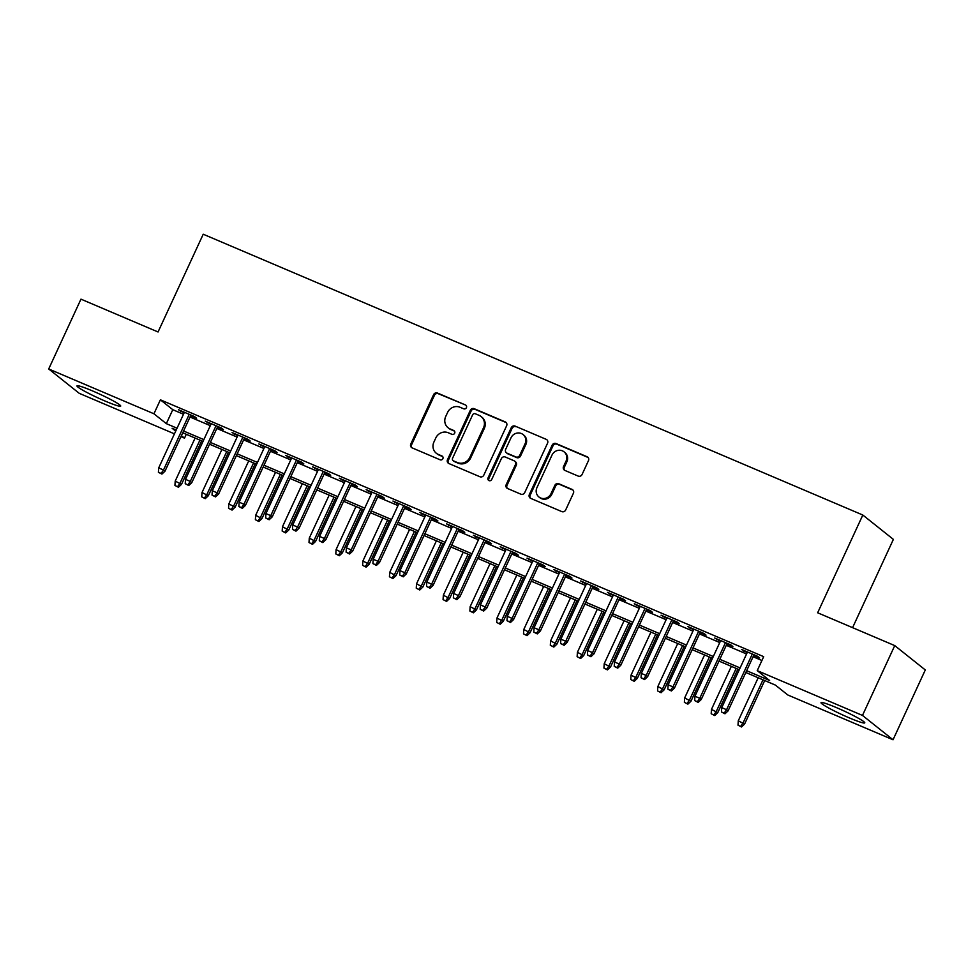 <?xml version="1.0" encoding="UTF-8"?>
<svg xmlns="http://www.w3.org/2000/svg" width="974" height="974" viewBox="0 0 974 974"><rect width="100%" height="100%" fill="white"/><g stroke="black" fill="none" stroke-linecap="round" stroke-linejoin="round"><path stroke-width="1.46" d="M466.412 407.668A2.118 1.997 -51.4 0 0 465.45 404.965L437.496 393.058A3.032 2.849 -51.4 0 0 433.588 394.689L410.797 444.034A3.032 2.849 -51.4 0 0 412.16 447.894L440.126 459.801A2.118 1.997 -51.4 0 0 442.33 456.222A2.118 1.997 -51.4 0 0 441.892 455.954L438.276 454.42A9.703 9.119 -51.4 0 1 433.905 442.062L435.804 437.947A9.703 9.119 -51.4 0 1 448.284 432.76L451.899 434.307A2.118 1.997 -51.4 0 0 454.115 430.727A2.118 1.997 -51.4 0 0 453.677 430.459L450.061 428.925A9.703 9.119 -51.4 0 1 445.69 416.568L447.59 412.452A9.703 9.119 -51.4 0 1 460.069 407.266L463.685 408.8A2.118 1.997 -51.4 0 0 466.412 407.668M849.34 717.899A24.082 2.082 24.8 0 1 821.033 702.656A24.082 2.082 24.8 0 1 836.459 707.623A24.082 2.082 24.8 0 1 864.766 722.866A24.082 2.082 24.8 0 1 849.34 717.899M105.277 401.13A24.082 2.082 24.8 0 1 76.97 385.899A24.082 2.082 24.8 0 1 92.396 390.866A24.082 2.082 24.8 0 1 120.703 406.097A24.082 2.082 24.8 0 1 105.277 401.13M578.179 476.091A3.032 2.849 -51.4 0 0 582.087 474.472L588.479 460.617A3.032 2.849 -51.4 0 0 587.115 456.757L556.057 443.535A3.032 2.849 -51.4 0 0 552.161 445.155L529.357 494.512A3.032 2.849 -51.4 0 0 530.72 498.371L561.779 511.594A3.032 2.849 -51.4 0 0 565.675 509.974L573.406 493.246A3.032 2.849 -51.4 0 0 572.042 489.386L558.747 483.725A3.032 2.849 -51.4 0 0 554.851 485.344L551.016 493.635A8.109 7.622 -51.4 0 1 538.926 496.983A8.109 7.622 -51.4 0 1 536.942 487.645L551.954 455.162A8.109 7.622 -51.4 0 1 564.043 451.814A8.109 7.622 -51.4 0 1 566.028 461.152L563.532 466.57A3.032 2.849 -51.4 0 0 564.896 470.43L578.179 476.091M174.431 433.856L79.259 393.338L48.7 368.976L80.964 299.152L158.056 331.976L203.225 234.223L862.818 515.027L817.649 612.78L894.741 645.604L862.477 715.427L893.036 739.777L787.796 694.973L775.401 685.099L745.804 672.498M48.7 368.976L153.941 413.78L166.335 423.653L177.037 428.219M746.644 670.709L769.618 680.497L757.236 670.623L763.689 656.659L160.393 399.815L153.941 413.78M757.236 670.623L862.477 715.427M506.626 425.772A3.032 2.849 -51.4 0 0 505.262 421.912L474.204 408.69A3.032 2.849 -51.4 0 0 470.308 410.31L447.504 459.655A3.032 2.849 -51.4 0 0 448.868 463.527L479.926 476.749A3.032 2.849 -51.4 0 0 483.822 475.117L506.626 425.772M515.136 426.113L546.183 439.335A3.032 2.849 -51.4 0 1 547.558 443.194L524.755 492.552A3.032 2.849 -51.4 0 1 520.859 494.171L507.564 488.51A3.032 2.849 -51.4 0 1 506.2 484.65L515.441 464.635A3.032 2.849 -51.4 0 0 514.077 460.775L505.262 457.013A3.032 2.849 -51.4 0 0 501.367 458.644L491.736 479.476A2.118 1.997 -51.4 0 1 488.571 480.352A2.118 1.997 -51.4 0 1 488.047 477.905L511.228 427.732A3.032 2.849 -51.4 0 1 515.136 426.113L546.183 439.335M190.636 415.679L196.602 418.223L194.532 416.58L178.449 409.725L184.11 412.903M217.458 427.099L223.411 429.644L221.354 427.988L205.258 421.145L210.932 424.323M244.267 438.519L250.233 441.052L248.163 439.408L232.08 432.553L237.741 435.731M271.076 449.927L277.042 452.472L274.972 450.816L258.889 443.974L264.551 447.151M297.886 461.347L303.851 463.88L301.794 462.236L285.699 455.394L291.36 458.571M324.707 472.755L330.661 475.3L328.603 473.656L312.508 466.802L318.181 469.979M351.517 484.175L357.482 486.708L355.413 485.064L339.329 478.222L344.991 481.399M378.326 495.596L384.292 498.128L382.222 496.484L366.139 489.63L371.8 492.807M405.147 507.004L411.101 509.548L409.043 507.892L392.948 501.05L398.622 504.228M431.957 518.424L437.923 520.956L435.853 519.312L419.77 512.458L425.431 515.636M458.766 529.832L464.732 532.376L462.662 530.733L446.579 523.878L452.24 527.056M485.588 541.252L491.541 543.784L489.484 542.141L473.388 535.298L479.062 538.476M512.397 552.66L518.363 555.204L516.293 553.561L500.21 546.706L505.871 549.884M539.206 564.08L545.172 566.612L543.102 564.969L527.019 558.126L532.681 561.304M566.016 575.5L571.981 578.032L569.924 576.389L553.829 569.534L559.49 572.712M592.837 586.908L598.791 589.453L596.733 587.797L580.638 580.954L586.311 584.132M619.647 598.328L625.612 600.861L623.543 599.217L607.459 592.362L613.121 595.54M646.456 609.736L652.422 612.281L650.352 610.637L634.269 603.783L639.93 606.96M673.278 621.156L679.231 623.689L677.174 622.045L661.078 615.203L666.752 618.38M700.087 632.564L706.053 635.109L703.983 633.465L687.9 626.611L693.561 629.788M726.896 643.984L732.862 646.517L730.792 644.873L714.709 638.031L720.37 641.209M160.393 399.815L172.788 409.689L183.489 414.254M190.015 417.03L210.299 425.662M216.837 428.45L237.12 437.082M243.646 439.858L263.93 448.49M270.455 451.279L290.739 459.911M297.265 462.687L317.561 471.331M324.086 474.107L344.37 482.739M350.896 485.515L371.179 494.159M377.705 496.935L398.001 505.567M404.527 508.355L424.81 516.987M431.336 519.763L451.619 528.407M458.145 531.183L478.429 539.815M484.967 542.591L505.25 551.235M511.776 554.011L532.06 562.643M538.585 565.419L558.869 574.063M565.395 576.839L585.691 585.471M592.216 588.259L612.5 596.892M619.026 599.667L639.309 608.312M645.835 611.088L666.131 619.72M672.657 622.496L692.94 631.14M699.466 633.916L719.749 642.548M726.275 645.324L746.559 653.968M753.097 656.744L761.911 660.494M753.718 655.405L759.671 657.937L757.614 656.293L741.518 649.439L747.192 652.617M852.591 627.658L893.377 539.389L862.818 515.027M894.741 645.604L925.3 669.954L893.036 739.777M186.278 434.294L184.5 438.142L180.957 436.632M176.209 430.009L172.118 428.268L175.697 431.117M181.407 435.67L184.5 438.142M739.278 669.722L718.995 661.09M712.469 658.314L692.185 649.67M685.659 646.894L665.376 638.262M658.85 635.474L638.554 626.842M632.029 624.066L611.745 615.434M605.219 612.646L584.936 604.014M578.41 601.238L558.114 592.594M551.588 589.818L531.305 581.186M524.779 578.41L504.495 569.766M497.97 566.99L477.674 558.358M471.148 555.57L450.865 546.938M444.339 544.162L424.055 535.53M417.529 532.741L397.246 524.109M390.72 521.333L370.424 512.689M363.899 509.913L343.615 501.281M337.089 498.505L316.806 489.861M310.28 487.085L289.984 478.453M283.458 475.665L263.175 467.033M256.649 464.257L236.365 455.613M229.84 452.837L209.544 444.205M203.018 441.429L182.735 432.785M183.562 430.995L203.846 439.627M210.384 442.415L230.668 451.047M237.193 453.823L257.477 462.467M264.003 465.243L284.286 473.875M290.812 476.651L311.108 485.296M317.634 488.071L337.917 496.703M344.443 499.479L364.726 508.124M371.252 510.9L391.548 519.532M398.074 522.32L418.357 530.952M424.883 533.728L445.167 542.372M451.692 545.148L471.976 553.78M478.514 556.556L498.798 565.2M505.323 567.976L525.607 576.608M532.133 579.384L552.416 588.028M558.942 590.804L579.238 599.436M585.764 602.224L606.047 610.856M612.573 613.632L632.856 622.276M639.382 625.052L659.678 633.684M666.204 636.46L686.487 645.105M693.013 647.88L713.297 656.513M719.823 659.301L740.106 667.933M172.788 409.689L166.335 423.653M180.519 411.369L180.811 410.736M207.328 422.789L207.62 422.144M234.137 434.209L234.43 433.564M260.947 445.617L261.251 444.972M287.768 457.037L288.06 456.392M314.578 468.445L314.87 467.812M341.387 479.865L341.691 479.22M368.209 491.273L368.501 490.64M395.018 502.694L395.31 502.048M421.827 514.114L422.132 513.468M448.649 525.522L448.941 524.889M475.458 536.942L475.75 536.297M502.267 548.35L502.56 547.717M529.077 559.77L529.381 559.125M555.898 571.178L556.191 570.545M582.708 582.598L583 581.953M609.517 594.018L609.821 593.373M636.339 605.426L636.631 604.793M663.148 616.846L663.44 616.201M689.957 628.254L690.262 627.621M716.779 639.674L717.071 639.029M743.588 651.082L743.88 650.449M448.064 427.732L448.892 428.39A9.703 9.119 -51.4 0 0 450.877 429.583L450.061 428.925M454.481 431.117L450.877 429.583M436.279 453.227L437.107 453.884A9.703 9.119 -51.4 0 0 439.104 455.077L438.276 454.42M442.695 456.611L439.104 455.077M465.45 404.965L438.312 393.715A3.032 2.849 -51.4 0 0 434.416 395.347L411.612 444.692A3.032 2.849 -51.4 0 0 411.978 447.809M506.261 422.655A3.032 2.849 -51.4 0 0 506.09 422.57L475.032 409.348A3.032 2.849 -51.4 0 0 471.136 410.967L448.332 460.325A3.032 2.849 -51.4 0 0 448.697 463.441M475.324 413.767A2.118 1.997 -51.4 0 0 472.597 414.9L452.581 458.218A2.118 1.997 -51.4 0 0 453.543 460.921L457.354 462.54A9.703 9.119 -51.4 0 0 469.833 457.354L483.518 427.744A9.703 9.119 -51.4 0 0 479.147 415.387L475.324 413.767M453.105 460.653L453.933 461.311A2.118 1.997 -51.4 0 0 454.371 461.579L453.543 460.921M481.132 416.58L481.96 417.237A9.703 9.119 -51.4 0 1 484.334 428.402L470.661 458.011A9.703 9.119 -51.4 0 1 458.182 463.198L454.371 461.579M514.698 461.14L515.526 461.798A3.032 2.849 -51.4 0 1 516.269 465.292L507.028 485.308A3.032 2.849 -51.4 0 0 507.381 488.424M515.952 426.77A3.032 2.849 -51.4 0 0 512.056 428.39L488.875 478.563A2.118 1.997 -51.4 0 0 489.033 480.62M525.035 443.864A8.109 7.622 -51.4 0 0 523.05 434.526A8.109 7.622 -51.4 0 0 510.96 437.874L505.676 449.318A3.032 2.849 -51.4 0 0 507.04 453.178L515.855 456.94A3.032 2.849 -51.4 0 0 519.751 455.308L525.035 443.864L525.863 444.521A8.109 7.622 -51.4 0 0 523.878 435.183L523.05 434.526M506.419 452.813L507.235 453.47A3.032 2.849 -51.4 0 0 507.868 453.835L507.04 453.178M525.863 444.521L520.579 455.966A3.032 2.849 -51.4 0 1 516.683 457.597L507.868 453.835M564.043 451.814L564.871 452.472A8.109 7.622 -51.4 0 1 566.856 461.81L564.348 467.228A3.032 2.849 -51.4 0 0 564.713 470.345M538.926 496.983L539.754 497.641A8.109 7.622 -51.4 0 0 551.844 494.293L551.016 493.635M573.041 490.129A3.032 2.849 -51.4 0 0 572.87 490.044L559.575 484.382A3.032 2.849 -51.4 0 0 555.679 486.002L551.844 494.293M588.113 457.5A3.032 2.849 -51.4 0 0 587.943 457.415L556.885 444.193A3.032 2.849 -51.4 0 0 552.989 445.824L530.185 495.169A3.032 2.849 -51.4 0 0 530.55 498.286M174.93 485.454L178.437 487.256L174.93 485.454L175.21 481.107L181.517 484.346L201.63 440.832M177.609 486.598L180.032 483.153L199.926 440.102M175.21 481.107L195.092 438.057M181.517 484.346L178.437 487.256M161.087 473.425L158.409 472.293L161.915 474.082L161.087 473.425L163.51 469.992L158.689 467.934L184.415 412.27M189.236 414.315L163.51 469.992L164.996 471.173L190.941 415.046M161.915 474.082L164.996 471.173M158.689 467.934L158.409 472.293M201.74 496.862L205.246 498.664L201.74 496.862L202.02 492.515L208.326 495.754L228.44 452.24M204.43 498.006L206.841 494.573L226.735 451.522M202.02 492.515L221.914 449.464M208.326 495.754L205.246 498.664M228.561 508.282L232.068 510.084L228.561 508.282L228.829 503.935L235.148 507.174L255.249 463.661M231.24 509.426L233.663 505.981L253.557 462.93M228.829 503.935L248.723 460.885M235.148 507.174L232.068 510.084M255.371 519.702L258.877 521.492L255.371 519.702L255.651 515.343L261.957 518.582L282.058 475.081M258.049 520.834L260.472 517.401L280.366 474.35M255.651 515.343L275.532 472.293M261.957 518.582L258.877 521.492M282.18 531.11L285.686 532.912L282.18 531.11L282.46 526.764L288.767 530.002L308.88 486.489M284.871 532.254L287.281 528.821L307.175 485.77M282.46 526.764L302.354 483.713M288.767 530.002L285.686 532.912M187.909 484.845L185.23 483.701L188.737 485.502L187.909 484.845L190.32 481.399L185.498 479.354L211.224 423.678M216.045 425.735L190.32 481.399L191.817 482.593L217.75 426.454M188.737 485.502L191.817 482.593M185.498 479.354L185.23 483.701M214.718 496.253L212.04 495.121L215.546 496.91L214.718 496.253L217.141 492.82L212.308 490.762L238.033 435.098M242.867 437.156L217.141 492.82L218.626 494.001L244.559 437.874M215.546 496.91L218.626 494.001M212.308 490.762L212.04 495.121M241.528 507.673L238.849 506.529L242.356 508.331L241.528 507.673L243.95 504.24L239.129 502.182L264.843 446.506M269.676 448.564L243.95 504.24L245.436 505.421L271.369 449.294M242.356 508.331L245.436 505.421M239.129 502.182L238.849 506.529M268.349 519.093L265.659 517.949L269.165 519.751L268.349 519.093L270.76 515.648L265.939 513.59L291.664 457.926M296.486 459.984L270.76 515.648L272.257 516.841L298.19 460.702M269.165 519.751L272.257 516.841M265.939 513.59L265.659 517.949M309.002 542.53L312.508 544.332L309.002 542.53L309.269 538.172L315.588 541.422L335.689 497.909M311.68 543.675L314.103 540.229L333.985 497.178M309.269 538.172L329.163 495.121M315.588 541.422L312.508 544.332M295.159 530.501L292.48 529.357L295.986 531.159L295.159 530.501L297.581 527.068L292.748 525.01L318.474 469.346M323.295 471.392L297.581 527.068L299.067 528.249L324.999 472.122M295.986 531.159L299.067 528.249M292.748 525.01L292.48 529.357M335.811 553.938L339.317 555.74L335.811 553.938L336.079 549.592L342.398 552.83L362.498 509.317M338.489 555.083L340.912 551.649L360.806 508.598M336.079 549.592L355.973 506.541M342.398 552.83L339.317 555.74M321.968 541.921L319.289 540.777L322.796 542.579L321.968 541.921L324.391 538.476L319.569 536.431L345.283 480.754M350.116 482.812L324.391 538.476L325.876 539.669L351.809 483.53M322.796 542.579L325.876 539.669M319.569 536.431L319.289 540.777M362.62 565.358L366.127 567.16L362.62 565.358L362.9 561.012L369.207 564.25L389.32 520.737M365.299 566.503L367.722 563.057L387.615 520.006M362.9 561.012L382.794 517.961M369.207 564.25L366.127 567.16M348.789 553.329L346.099 552.197L349.605 553.987L348.789 553.329L351.2 549.896L346.379 547.838L372.105 492.174M376.926 494.22L351.2 549.896L352.685 551.077L378.63 494.95M349.605 553.987L352.685 551.077M346.379 547.838L346.099 552.197M389.43 576.778L392.948 578.568L389.43 576.778L389.71 572.42L396.028 575.658L416.129 532.145M392.12 577.911L394.531 574.477L414.425 531.427M389.71 572.42L409.604 529.369M396.028 575.658L392.948 578.568M375.599 564.75L372.92 563.605L376.427 565.407L375.599 564.75L378.022 561.316L373.188 559.259L398.914 503.582M403.735 505.64L378.022 561.316L379.507 562.497L405.44 506.358M376.427 565.407L379.507 562.497M373.188 559.259L372.92 563.605M416.251 588.186L419.757 589.988L416.251 588.186L416.519 583.84L422.838 587.078L442.939 543.565M418.93 589.331L421.352 585.885L441.246 542.847M416.519 583.84L436.413 540.789M422.838 587.078L419.757 589.988M402.408 576.158L399.73 575.025L403.236 576.827L402.408 576.158L404.831 572.724L399.997 570.667L425.723 515.003M430.557 517.06L404.831 572.724L406.316 573.905L432.249 517.778M403.236 576.827L406.316 573.905M399.997 570.667L399.73 575.025M443.06 599.607L446.567 601.396L443.06 599.607L443.34 595.248L449.647 598.486L469.76 554.985M445.739 600.739L448.162 597.306L468.056 554.255M443.34 595.248L463.222 552.197M449.647 598.486L446.567 601.396M429.217 587.578L426.539 586.433L430.045 588.235L429.217 587.578L431.64 584.144L426.819 582.087L452.545 526.41M457.366 528.468L431.64 584.144L433.126 585.325L459.071 529.199M430.045 588.235L433.126 585.325M426.819 582.087L426.539 586.433M469.87 611.015L473.376 612.816L469.87 611.015L470.15 606.668L476.456 609.907L496.57 566.393M472.56 612.159L474.971 608.726L494.865 565.675M470.15 606.668L490.044 563.617M476.456 609.907L473.376 612.816M456.039 598.998L453.348 597.853L456.867 599.655L456.039 598.998L458.45 595.552L453.628 593.495L479.354 537.831M484.175 539.888L458.45 595.552L459.947 596.745L485.88 540.607M456.867 599.655L459.947 596.745M453.628 593.495L453.348 597.853M496.691 622.435L500.198 624.237L496.691 622.435L496.959 618.076L503.278 621.327L523.379 577.813M499.37 623.579L501.793 620.134L521.687 577.083M496.959 618.076L516.853 575.025M503.278 621.327L500.198 624.237M482.848 610.406L480.17 609.261L483.676 611.063L482.848 610.406L485.271 606.972L480.438 604.915L506.163 549.251M510.997 551.296L485.271 606.972L486.757 608.153L512.689 552.027M483.676 611.063L486.757 608.153M480.438 604.915L480.17 609.261M523.501 633.843L527.007 635.645L523.501 633.843L523.781 629.496L530.087 632.735L550.188 589.221M526.179 634.987L528.602 631.554L548.496 588.503M523.781 629.496L543.662 586.445M530.087 632.735L527.007 635.645M550.31 645.263L553.816 647.065L550.31 645.263L550.59 640.916L556.897 644.155L577.01 600.641M553.001 646.407L555.411 642.962L575.305 599.911M550.59 640.916L570.484 597.866M556.897 644.155L553.816 647.065M577.132 656.683L580.638 658.473L577.132 656.683L577.399 652.324L583.718 655.563L603.819 612.049M579.81 657.815L582.233 654.382L602.115 611.331M577.399 652.324L597.293 609.274M583.718 655.563L580.638 658.473M603.941 668.091L607.447 669.893L603.941 668.091L604.209 663.744L610.528 666.983L630.628 623.47M606.619 669.235L609.042 665.802L628.936 622.751M604.209 663.744L624.103 620.694M610.528 666.983L607.447 669.893M630.75 679.511L634.257 681.313L630.75 679.511L631.03 675.152L637.337 678.391L657.45 634.89M633.429 680.643L635.852 677.21L655.745 634.159M631.03 675.152L650.924 632.102M637.337 678.391L634.257 681.313M657.56 690.919L661.078 692.721L657.56 690.919L657.84 686.573L664.158 689.811L684.259 646.298M660.25 692.064L662.661 688.63L682.555 645.579M657.84 686.573L677.734 643.522M664.158 689.811L661.078 692.721M684.381 702.339L687.888 704.141L684.381 702.339L684.649 697.981L690.968 701.231L711.069 657.718M687.06 703.484L689.482 700.038L709.376 656.987M684.649 697.981L704.543 654.942M690.968 701.231L687.888 704.141M711.19 713.747L714.697 715.549L711.19 713.747L711.47 709.401L717.777 712.639L737.89 669.126M713.869 714.892L716.292 711.458L736.186 668.408M711.47 709.401L731.352 666.35M717.777 712.639L714.697 715.549M738 725.167L741.506 726.969L738 725.167L738.28 720.821L744.586 724.059L764.7 680.546M740.69 726.312L743.101 722.866L762.995 679.815M738.28 720.821L758.174 677.77M744.586 724.059L741.506 726.969M509.658 621.826L506.979 620.682L510.486 622.483L509.658 621.826L512.081 618.38L507.259 616.335L532.973 560.659M537.806 562.716L512.081 618.38L513.566 619.574L539.499 563.435M510.486 622.483L513.566 619.574M507.259 616.335L506.979 620.682M536.479 633.234L533.789 632.102L537.295 633.891L536.479 633.234L538.89 629.801L534.069 627.743L559.794 572.079M564.616 574.124L538.89 629.801L540.387 630.982L566.32 574.855M537.295 633.891L540.387 630.982M534.069 627.743L533.789 632.102M563.289 644.654L560.61 643.51L564.116 645.312L563.289 644.654L565.711 641.221L560.878 639.163L586.604 583.487M591.425 585.544L565.711 641.221L567.197 642.402L593.129 586.275M564.116 645.312L567.197 642.402M560.878 639.163L560.61 643.51M590.098 656.062L587.419 654.93L590.926 656.732L590.098 656.062L592.521 652.629L587.699 650.571L613.413 594.907M618.247 596.965L592.521 652.629L594.006 653.81L619.939 597.683M590.926 656.732L594.006 653.81M587.699 650.571L587.419 654.93M616.919 667.482L614.229 666.338L617.735 668.14L616.919 667.482L619.33 664.049L614.509 661.991L640.235 606.315M645.056 608.373L619.33 664.049L620.815 665.23L646.76 609.103M617.735 668.14L620.815 665.23M614.509 661.991L614.229 666.338M643.729 678.902L641.05 677.758L644.557 679.56L643.729 678.902L646.152 675.457L641.318 673.411L667.044 617.735M671.865 619.793L646.152 675.457L647.637 676.65L673.57 620.511M644.557 679.56L647.637 676.65M641.318 673.411L641.05 677.758M670.538 690.31L667.86 689.166L671.366 690.968L670.538 690.31L672.961 686.877L668.127 684.819L693.853 629.155M698.687 631.201L672.961 686.877L674.446 688.058L700.379 631.931M671.366 690.968L674.446 688.058M668.127 684.819L667.86 689.166M697.347 701.73L694.669 700.586L698.175 702.388L697.347 701.73L699.77 698.285L694.949 696.24L720.675 640.563M725.496 642.621L699.77 698.285L701.256 699.478L727.201 643.339M698.175 702.388L701.256 699.478M694.949 696.24L694.669 700.586M724.169 713.138L721.478 712.006L724.997 713.796L724.169 713.138L726.58 709.705L721.758 707.648L747.484 651.983M752.305 654.041L726.58 709.705L728.077 710.886L754.01 654.759M724.997 713.796L728.077 710.886M721.758 707.648L721.478 712.006M442.683 456.587L441.892 455.954M454.456 431.092L453.677 430.459M411.612 444.692L410.797 444.034M434.416 395.347L433.588 394.689M438.312 393.715L437.496 393.058M448.332 460.325L447.504 459.655M471.136 410.967L470.308 410.31M475.032 409.348L474.204 408.69M506.09 422.57L505.262 421.912M458.182 463.198L457.354 462.54M470.661 458.011L469.833 457.354M484.334 428.402L483.518 427.744M507.028 485.308L506.2 484.65M516.269 465.292L515.441 464.635M488.875 478.563L488.047 477.905M512.056 428.39L511.228 427.732M516.683 457.597L515.855 456.94M520.579 455.966L519.751 455.308M564.348 467.228L563.532 466.57M566.856 461.81L566.028 461.152M555.679 486.002L554.851 485.344M559.575 484.382L558.747 483.725M572.87 490.044L572.042 489.386M530.185 495.169L529.357 494.512M552.989 445.824L552.161 445.155M556.885 444.193L556.057 443.535M587.943 457.415L587.115 456.757"/></g></svg>
